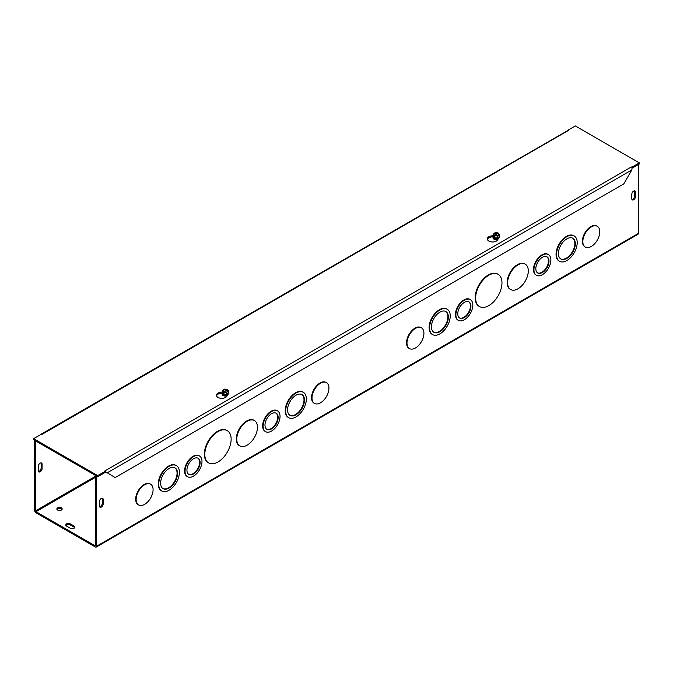 <?xml version="1.0" encoding="UTF-8"?>
<svg xmlns="http://www.w3.org/2000/svg" width="673" height="673" viewBox="0 0 673 673"><rect width="100%" height="100%" fill="white"/><g stroke="black" fill="none" stroke-linecap="round" stroke-linejoin="round"><path stroke-width="1.01" d="M186.934 470.149A9.313 5.376 120 0 0 188.861 474.406A9.313 5.376 120 0 0 198.173 469.039A9.313 5.376 120 0 0 198.173 458.288A9.313 5.376 120 0 0 190.997 460.778A9.313 5.376 120 0 0 186.934 470.149M188.633 474.263A9.313 5.376 120 0 0 197.702 468.761A9.313 5.376 120 0 0 197.929 458.162M185.05 471.235A11.971 6.907 120 0 0 187.531 476.711A11.971 6.907 120 0 0 199.502 469.804A11.971 6.907 120 0 0 199.502 455.983A11.971 6.907 120 0 0 190.274 459.188A11.971 6.907 120 0 0 185.05 471.235M187.304 476.568A11.971 6.907 -60 0 1 187.069 476.442A11.971 6.907 -60 0 1 184.587 470.965A11.971 6.907 -60 0 1 189.811 458.919A11.971 6.907 -60 0 1 199.031 455.714A11.971 6.907 -60 0 1 199.267 455.857M264.985 425.084A9.313 5.376 120 0 0 266.912 429.349A9.313 5.376 120 0 0 276.224 423.973A9.313 5.376 120 0 0 276.224 413.222A9.313 5.376 120 0 0 269.049 415.712A9.313 5.376 120 0 0 264.985 425.084M266.685 429.197A9.313 5.376 120 0 0 275.762 423.704A9.313 5.376 120 0 0 275.989 413.096M263.109 426.169A11.971 6.907 120 0 0 265.583 431.645A11.971 6.907 120 0 0 277.554 424.739A11.971 6.907 120 0 0 277.554 410.917A11.971 6.907 120 0 0 268.334 414.122A11.971 6.907 120 0 0 263.109 426.169M265.355 431.502A11.971 6.907 -60 0 1 265.12 431.376A11.971 6.907 -60 0 1 262.638 425.9A11.971 6.907 -60 0 1 267.862 413.853A11.971 6.907 -60 0 1 277.091 410.648A11.971 6.907 -60 0 1 277.318 410.791M160.603 483.18A11.971 6.907 120 0 0 163.085 488.657A11.971 6.907 120 0 0 175.047 481.75A11.971 6.907 120 0 0 175.047 467.928A11.971 6.907 120 0 0 165.827 471.134A11.971 6.907 120 0 0 160.603 483.18M162.849 488.514A11.971 6.907 120 0 0 174.585 481.481A11.971 6.907 120 0 0 174.812 467.802M158.719 484.266A14.629 8.446 120 0 0 161.747 490.962A14.629 8.446 120 0 0 176.376 482.516A14.629 8.446 120 0 0 176.376 465.623A14.629 8.446 120 0 0 165.104 469.544A14.629 8.446 120 0 0 158.719 484.266M161.52 490.819A14.629 8.446 -60 0 1 161.284 490.693A14.629 8.446 -60 0 1 158.256 483.996A14.629 8.446 -60 0 1 164.641 469.274A14.629 8.446 -60 0 1 175.914 465.354A14.629 8.446 -60 0 1 176.141 465.497M236.778 439.2A14.629 8.446 120 0 0 239.807 445.896A14.629 8.446 120 0 0 254.436 437.45A14.629 8.446 120 0 0 254.436 420.558A14.629 8.446 120 0 0 243.163 424.478A14.629 8.446 120 0 0 236.778 439.2M239.58 445.753A14.629 8.446 -60 0 1 239.336 445.627A14.629 8.446 -60 0 1 236.307 438.931A14.629 8.446 -60 0 1 242.692 424.209A14.629 8.446 -60 0 1 253.965 420.289A14.629 8.446 -60 0 1 254.201 420.432M287.556 409.882A11.971 6.907 120 0 0 290.038 415.359A11.971 6.907 120 0 0 302.009 408.452A11.971 6.907 120 0 0 302.009 394.63A11.971 6.907 120 0 0 292.78 397.836A11.971 6.907 120 0 0 287.556 409.882M289.811 415.216A11.971 6.907 120 0 0 301.538 408.183A11.971 6.907 120 0 0 301.765 394.504M285.68 410.967A14.629 8.446 120 0 0 288.709 417.664A14.629 8.446 120 0 0 303.338 409.218A14.629 8.446 120 0 0 303.338 392.325A14.629 8.446 120 0 0 292.065 396.246A14.629 8.446 120 0 0 285.68 410.967M288.473 417.521A14.629 8.446 -60 0 1 288.237 417.395A14.629 8.446 -60 0 1 285.209 410.698A14.629 8.446 -60 0 1 291.594 395.976A14.629 8.446 -60 0 1 302.867 392.056A14.629 8.446 -60 0 1 303.102 392.199M204.802 454.401A18.617 10.751 120 0 0 208.655 462.923A18.617 10.751 120 0 0 227.281 452.18A18.617 10.751 120 0 0 227.281 430.678A18.617 10.751 120 0 0 212.929 435.667A18.617 10.751 120 0 0 204.802 454.401M208.428 462.788A18.617 10.751 -60 0 1 208.193 462.654A18.617 10.751 -60 0 1 204.331 454.132A18.617 10.751 -60 0 1 212.466 435.397A18.617 10.751 -60 0 1 226.809 430.409A18.617 10.751 -60 0 1 227.037 430.543M312.003 397.936A11.979 6.915 -60 0 1 317.227 385.873A11.979 6.915 -60 0 1 326.464 382.668A11.979 6.915 -60 0 1 326.464 396.498A11.979 6.915 -60 0 1 314.484 403.413A11.979 6.915 -60 0 1 312.003 397.936M314.249 403.27A11.979 6.915 -60 0 1 314.013 403.144A11.979 6.915 -60 0 1 311.532 397.659A11.979 6.915 -60 0 1 316.764 385.604A11.979 6.915 -60 0 1 325.993 382.399A11.979 6.915 -60 0 1 326.22 382.542M138.394 504.8A11.979 6.915 -60 0 1 138.158 504.674A11.979 6.915 -60 0 1 135.677 499.189A11.979 6.915 -60 0 1 140.909 487.134A11.979 6.915 -60 0 1 150.138 483.929A11.979 6.915 -60 0 1 150.365 484.072M136.139 499.459A11.979 6.915 -60 0 1 141.372 487.403A11.979 6.915 -60 0 1 150.601 484.198A11.979 6.915 -60 0 1 150.609 498.028A11.979 6.915 -60 0 1 138.621 504.943A11.979 6.915 -60 0 1 136.139 499.459M35.534 440.832L34.592 441.37L34.592 510.327A1.994 1.153 -120 0 0 35.997 512.776L95.246 546.981A1.994 1.153 -120 0 0 96.247 547.073A1.994 1.153 -120 0 0 96.66 546.165L96.66 477.207L97.602 476.661M638.332 164.557L638.332 233.43A1.994 1.153 60 0 1 637.92 234.339L96.247 547.073M409.234 348.437A11.979 6.915 -60 0 1 408.999 348.311A11.979 6.915 -60 0 1 406.517 342.826A11.979 6.915 -60 0 1 411.741 330.771A11.979 6.915 -60 0 1 420.978 327.558A11.979 6.915 -60 0 1 421.205 327.701M585.089 246.907A11.979 6.915 -60 0 1 584.854 246.781A11.979 6.915 -60 0 1 582.372 241.296A11.979 6.915 -60 0 1 587.605 229.241A11.979 6.915 -60 0 1 596.833 226.027A11.979 6.915 -60 0 1 597.06 226.17M479.269 306.417A18.617 10.751 -60 0 1 479.033 306.291A18.617 10.751 -60 0 1 475.172 297.769A18.617 10.751 -60 0 1 483.298 279.026A18.617 10.751 -60 0 1 497.65 274.037A18.617 10.751 -60 0 1 497.877 274.18M559.313 261.158A14.629 8.446 -60 0 1 559.078 261.031A14.629 8.446 -60 0 1 556.049 254.327A14.629 8.446 -60 0 1 562.435 239.605A14.629 8.446 -60 0 1 573.707 235.693A14.629 8.446 -60 0 1 573.934 235.828M510.412 289.39A14.629 8.446 -60 0 1 510.176 289.264A14.629 8.446 -60 0 1 507.148 282.567A14.629 8.446 -60 0 1 513.533 267.837A14.629 8.446 -60 0 1 524.805 263.925A14.629 8.446 -60 0 1 525.033 264.06M432.36 334.456A14.629 8.446 -60 0 1 432.125 334.321A14.629 8.446 -60 0 1 429.096 327.625A14.629 8.446 -60 0 1 435.481 312.903A14.629 8.446 -60 0 1 446.754 308.983A14.629 8.446 -60 0 1 446.981 309.126M536.196 275.139A11.971 6.907 -60 0 1 535.96 275.013A11.971 6.907 -60 0 1 533.479 269.536A11.971 6.907 -60 0 1 538.703 257.49A11.971 6.907 -60 0 1 547.923 254.285A11.971 6.907 -60 0 1 548.159 254.419M458.145 320.205A11.971 6.907 -60 0 1 457.901 320.079A11.971 6.907 -60 0 1 455.428 314.594A11.971 6.907 -60 0 1 460.652 302.556A11.971 6.907 -60 0 1 469.872 299.342A11.971 6.907 -60 0 1 470.099 299.485M99.444 501.663A2.658 1.539 -60 0 1 100.605 498.987A2.658 1.539 -60 0 1 102.649 498.272A2.658 1.539 -60 0 1 103.205 499.492L103.205 503.833A2.658 1.539 -60 0 1 102.044 506.508A2.658 1.539 -60 0 1 99.991 507.223A2.658 1.539 -60 0 1 99.444 506.003L99.444 501.663M631.787 194.312A2.658 1.539 -60 0 1 632.948 191.637A2.658 1.539 -60 0 1 635.001 190.922A2.658 1.539 -60 0 1 635.548 192.142L635.548 196.482A2.658 1.539 -60 0 1 634.387 199.166A2.658 1.539 -60 0 1 632.342 199.873A2.658 1.539 -60 0 1 631.787 198.661L631.787 194.312M38.479 471.512A2.658 1.539 120 0 0 41.137 467.996L41.137 463.655A2.658 1.539 120 0 0 40.969 462.856M406.98 343.095A11.979 6.915 -60 0 1 412.213 331.04A11.979 6.915 -60 0 1 421.441 327.827A11.979 6.915 -60 0 1 421.441 341.665A11.979 6.915 -60 0 1 409.462 348.58A11.979 6.915 -60 0 1 406.98 343.095M582.835 241.565A11.979 6.915 -60 0 1 588.067 229.51A11.979 6.915 -60 0 1 597.296 226.296A11.979 6.915 -60 0 1 597.304 240.135A11.979 6.915 -60 0 1 585.317 247.05A11.979 6.915 -60 0 1 582.835 241.565M475.643 298.038A18.617 10.751 120 0 0 479.496 306.56A18.617 10.751 120 0 0 498.113 295.809A18.617 10.751 120 0 0 498.113 274.306A18.617 10.751 120 0 0 483.769 279.295A18.617 10.751 120 0 0 475.643 298.038M558.397 253.511A11.971 6.907 120 0 0 560.878 258.996A11.971 6.907 120 0 0 572.841 252.081A11.971 6.907 120 0 0 572.841 238.259A11.971 6.907 120 0 0 563.621 241.472A11.971 6.907 120 0 0 558.397 253.511M560.643 258.853A11.971 6.907 120 0 0 572.378 251.811A11.971 6.907 120 0 0 572.605 238.133M556.512 254.604A14.629 8.446 120 0 0 559.541 261.301A14.629 8.446 120 0 0 574.17 252.855A14.629 8.446 120 0 0 574.17 235.962A14.629 8.446 120 0 0 562.897 239.874A14.629 8.446 120 0 0 556.512 254.604M507.61 282.837A14.629 8.446 120 0 0 510.647 289.533A14.629 8.446 120 0 0 525.277 281.087A14.629 8.446 120 0 0 525.277 264.195A14.629 8.446 120 0 0 513.995 268.115A14.629 8.446 120 0 0 507.61 282.837M431.443 326.809A11.971 6.907 120 0 0 433.917 332.294A11.971 6.907 120 0 0 445.888 325.379A11.971 6.907 120 0 0 445.888 311.557A11.971 6.907 120 0 0 436.668 314.762A11.971 6.907 120 0 0 431.443 326.809M433.69 332.151A11.971 6.907 120 0 0 445.425 325.109A11.971 6.907 120 0 0 445.652 311.431M429.559 327.894A14.629 8.446 120 0 0 432.588 334.59A14.629 8.446 120 0 0 447.217 326.144A14.629 8.446 120 0 0 447.217 309.252A14.629 8.446 120 0 0 435.944 313.172A14.629 8.446 120 0 0 429.559 327.894M535.826 268.72A9.313 5.376 120 0 0 537.752 272.977A9.313 5.376 120 0 0 547.065 267.602A9.313 5.376 120 0 0 547.065 256.85A9.313 5.376 120 0 0 539.889 259.349A9.313 5.376 120 0 0 535.826 268.72M537.525 272.834A9.313 5.376 120 0 0 546.594 267.332A9.313 5.376 120 0 0 546.821 256.733M533.941 269.806A11.971 6.907 120 0 0 536.423 275.282A11.971 6.907 120 0 0 548.394 268.367A11.971 6.907 120 0 0 548.394 254.554A11.971 6.907 120 0 0 539.166 257.759A11.971 6.907 120 0 0 533.941 269.806M457.775 313.778A9.313 5.376 120 0 0 459.701 318.043A9.313 5.376 120 0 0 469.005 312.667A9.313 5.376 120 0 0 469.005 301.916A9.313 5.376 120 0 0 461.838 304.415A9.313 5.376 120 0 0 457.775 313.778M459.474 317.9A9.313 5.376 120 0 0 468.543 312.398A9.313 5.376 120 0 0 468.77 301.79M455.89 314.863A11.971 6.907 120 0 0 458.372 320.348A11.971 6.907 120 0 0 470.343 313.433A11.971 6.907 120 0 0 470.343 299.611A11.971 6.907 120 0 0 461.114 302.825A11.971 6.907 120 0 0 455.89 314.863M99.604 506.803A2.658 1.539 120 0 0 102.262 503.295L102.262 498.945A2.658 1.539 120 0 0 102.094 498.146M631.955 199.452A2.658 1.539 120 0 0 634.614 195.944L634.614 191.603A2.658 1.539 120 0 0 634.446 190.804M38.311 466.372A2.658 1.539 -60 0 1 39.471 463.697A2.658 1.539 -60 0 1 41.524 462.982A2.658 1.539 -60 0 1 42.079 464.202L42.079 468.543A2.658 1.539 -60 0 1 40.918 471.218A2.658 1.539 -60 0 1 38.866 471.933A2.658 1.539 -60 0 1 38.311 470.713L38.311 466.372M70.329 528.246L66.568 526.076A2.658 1.539 180 0 1 65.786 524.99A2.658 1.539 180 0 1 67.426 523.569A2.658 1.539 180 0 1 70.329 523.905L74.089 526.076A2.658 1.539 180 0 1 74.863 527.161A2.658 1.539 180 0 1 73.222 528.574A2.658 1.539 180 0 1 70.329 528.246M74.695 527.699A2.658 1.539 0 0 0 74.089 527.161L70.329 524.99A2.658 1.539 0 0 0 65.954 525.529M61.394 507.888A2.658 1.539 180 0 1 62.168 508.973A2.658 1.539 180 0 1 59.51 510.504A2.658 1.539 180 0 1 56.852 508.973A2.658 1.539 180 0 1 58.492 507.551A2.658 1.539 180 0 1 61.394 507.888M62 509.511A2.658 1.539 0 0 0 61.394 508.973A2.658 1.539 0 0 0 57.02 509.511M36.468 441.37L35.534 441.917L35.534 510.874L35.997 511.682L95.246 545.887L95.717 545.618L95.246 545.887M96.66 476.122L95.717 476.661L95.717 545.618M35.534 441.917L34.592 441.37M95.717 476.661L96.66 477.207M498.491 238.141L497.776 239.689A5.317 3.071 180 0 1 491.938 241.935A5.317 3.071 180 0 1 487.319 238.89A5.317 3.071 180 0 1 491.256 235.929L493.275 235.617M493.006 236.745L491.256 237.014A5.317 3.071 -0 0 0 487.395 239.437M567.81 130.512L40.868 434.363M105.19 471.992L105.442 471.647L115.125 477.578L623.778 183.906L631.846 169.933L632.073 167.602A1.994 1.153 60 0 0 631.358 166.963L631.829 167.325M631.846 169.933L107.057 472.917L104.963 472.303L106.115 472.379M568.273 130.537L41.65 434.59A1.994 1.153 -120 0 0 41.549 434.539M222.174 393.108L220.416 393.377A5.317 3.071 -0 0 0 216.563 395.8M227.651 394.513L226.936 396.052A5.317 3.071 180 0 1 221.106 398.307A5.317 3.071 180 0 1 216.479 395.261A5.317 3.071 180 0 1 220.416 392.292L222.435 391.98M41.642 434.59L41.171 434.321L33.65 438.661L97.669 475.626L105.19 471.277L104.719 471.007L631.358 166.954M567.81 130.268L575.331 125.927L639.35 162.891L631.829 167.232M632.132 168.141L639.35 163.976L639.35 162.891M33.65 438.661L33.65 439.747L97.669 476.711L105.19 472.37L105.19 471.277M97.669 476.711L97.669 475.626M228.551 392.847L226.801 394.311L223.747 394.159L222.435 392.561A3.071 1.775 -0 0 0 223.747 394.159A3.071 1.775 -0 0 0 226.801 394.311A3.071 1.775 -0 0 0 228.551 392.847L228.551 390.853L227.373 389.406L224.05 392.174L224.05 393.217L223.613 393.049L223.613 392.006L226.936 389.238L226.936 389.945M224.05 392.679L223.613 393.049M223.613 392.006L222.435 390.559L224.185 389.103L226.936 389.238M222.435 392.561L222.435 390.559M223.747 394.159L223.747 393.209M223.831 391.821A2.557 1.472 180 0 1 223.394 389.869A2.557 1.472 180 0 1 226.725 389.415M227.163 389.591A2.557 1.472 180 0 1 227.592 391.543A2.557 1.472 180 0 1 224.269 391.997M228.551 390.853L226.801 392.309L224.05 392.174M224.008 391.846A2.238 1.287 180 0 1 223.655 390.147A2.238 1.287 180 0 1 226.54 389.743M226.978 389.911A2.238 1.287 180 0 1 227.331 391.619A2.238 1.287 180 0 1 224.446 392.023M228.551 392.115A3.323 1.918 180 0 1 228.82 392.864A3.323 1.918 180 0 1 226.91 394.597A3.323 1.918 180 0 1 222.485 393.68A3.323 1.918 180 0 1 222.166 392.864A3.323 1.918 180 0 1 222.435 392.115M226.801 394.311L226.801 392.309M222.174 392.956A3.323 1.918 -0 0 0 222.166 393.049A3.323 1.918 -0 0 0 222.485 393.873A3.323 1.918 -0 0 0 226.221 394.925A3.323 1.918 -0 0 0 228.82 393.049A3.323 1.918 -0 0 0 228.812 392.956M223.571 395.001A1.926 1.11 -0 0 0 223.571 395.034A1.926 1.11 -0 0 0 223.756 395.505A1.926 1.11 -0 0 0 223.991 395.724M224.21 395.791A1.926 1.11 180 0 1 223.756 395.438A1.926 1.11 180 0 1 223.571 394.967A1.926 1.11 180 0 1 223.613 394.731M227.205 395.472A1.926 1.11 180 0 1 226.776 395.791M223.579 394.622A1.926 1.11 -0 0 0 223.756 394.967A1.926 1.11 -0 0 0 225.808 395.589A1.926 1.11 -0 0 0 227.407 394.622A1.926 1.11 180 0 1 225.741 395.531A1.926 1.11 180 0 1 223.756 394.9A1.926 1.11 180 0 1 223.604 394.63M224.378 394.858A1.926 1.11 -0 0 0 226.608 394.858M226.128 394.933A1.926 1.11 180 0 1 224.858 394.933M499.391 236.484L497.641 237.939L494.579 237.796L493.275 236.189A3.071 1.775 -0 0 0 494.579 237.796A3.071 1.775 -0 0 0 497.641 237.939A3.071 1.775 -0 0 0 499.391 236.484L499.391 234.49L498.213 233.043L494.891 235.811L494.891 236.854L494.453 236.677L494.453 235.634L497.776 232.866L497.776 233.581M494.891 236.316L494.453 236.677M494.453 235.634L493.275 234.196L495.025 232.732L497.776 232.866M493.275 236.189L493.275 234.196M494.579 237.796L494.579 236.837M494.663 235.457A2.557 1.472 180 0 1 494.234 233.497A2.557 1.472 180 0 1 497.557 233.043M497.995 233.22A2.557 1.472 180 0 1 498.432 235.18A2.557 1.472 180 0 1 495.101 235.634M499.391 234.49L497.641 235.945L494.891 235.811M494.848 235.474A2.238 1.287 180 0 1 494.495 233.775A2.238 1.287 180 0 1 497.381 233.371M497.818 233.548A2.238 1.287 180 0 1 498.171 235.247A2.238 1.287 180 0 1 495.286 235.651M499.391 235.752A3.323 1.918 180 0 1 499.66 236.501A3.323 1.918 180 0 1 497.751 238.234A3.323 1.918 180 0 1 493.326 237.317A3.323 1.918 180 0 1 493.006 236.501A3.323 1.918 180 0 1 493.275 235.752M497.641 237.939L497.641 235.945M493.015 236.593A3.323 1.918 -0 0 0 493.006 236.686A3.323 1.918 -0 0 0 493.326 237.502A3.323 1.918 -0 0 0 497.061 238.562A3.323 1.918 -0 0 0 499.66 236.686A3.323 1.918 -0 0 0 499.652 236.593M494.411 238.629A1.926 1.11 -0 0 0 494.411 238.663A1.926 1.11 -0 0 0 494.588 239.142A1.926 1.11 -0 0 0 494.832 239.361M495.05 239.428A1.926 1.11 180 0 1 494.588 239.075A1.926 1.11 180 0 1 494.411 238.595A1.926 1.11 180 0 1 494.453 238.36M498.045 239.108A1.926 1.11 180 0 1 497.616 239.428M494.419 238.259A1.926 1.11 -0 0 0 494.588 238.604A1.926 1.11 -0 0 0 496.64 239.226A1.926 1.11 -0 0 0 498.247 238.259M498.222 238.267A1.926 1.11 180 0 1 496.581 239.159A1.926 1.11 180 0 1 494.588 238.536A1.926 1.11 180 0 1 494.436 238.267M495.219 238.494A1.926 1.11 -0 0 0 497.448 238.494M496.968 238.57A1.926 1.11 180 0 1 495.698 238.57M493.822 238.764L496.329 239.596L497.944 239.319A2.827 1.632 180 0 1 494.335 239.159A2.827 1.632 180 0 1 493.822 238.764A2.827 1.632 180 0 1 493.545 237.729M493.124 237.19A3.365 1.943 0 0 0 493.957 239.142A3.365 1.943 0 0 0 497.86 239.495M222.283 393.554A3.365 1.943 0 0 0 223.116 395.514A3.365 1.943 0 0 0 227.02 395.867M96.66 546.165L638.332 233.43M103.205 499.492L102.262 498.945M103.205 503.833L102.262 503.295M635.548 192.142L634.614 191.603M635.548 196.482L634.614 195.944M41.137 463.655L42.079 464.202M41.137 467.996L42.079 468.543M74.089 527.161L74.089 526.076M70.329 524.99L70.329 523.905M227.087 395.724A2.827 1.632 180 0 1 223.495 395.531A2.827 1.632 180 0 1 222.982 395.127A2.827 1.632 180 0 1 222.704 394.1M35.534 510.874L96.189 475.853M95.717 477.207L35.997 511.682M491.256 235.929L491.256 237.014M220.416 392.292L220.416 393.377M226.759 395.329A1.565 0.909 180 0 1 224.227 395.329M226.692 394.841A1.565 0.909 180 0 1 224.294 394.841M497.599 238.965A1.565 0.909 180 0 1 495.067 238.965M497.532 238.478A1.565 0.909 180 0 1 495.135 238.478M199.502 455.983L199.031 455.714M187.531 476.711L187.069 476.442M277.554 410.917L277.091 410.648M265.583 431.645L265.12 431.376M176.376 465.623L175.914 465.354M161.747 490.962L161.284 490.693M254.436 420.558L253.965 420.289M239.807 445.896L239.336 445.627M303.338 392.325L302.867 392.056M288.709 417.664L288.237 417.395M227.281 430.678L226.809 430.409M208.655 462.923L208.193 462.654M326.464 382.668L325.993 382.399M314.484 403.413L314.013 403.144M150.601 484.198L150.138 483.929M138.621 504.943L138.158 504.674M421.441 327.827L420.978 327.558M409.462 348.58L408.999 348.311M597.296 226.296L596.833 226.027M585.317 247.05L584.854 246.781M498.113 274.306L497.65 274.037M479.496 306.56L479.033 306.291M574.17 235.962L573.707 235.693M559.541 261.301L559.078 261.031M525.277 264.195L524.805 263.925M510.647 289.533L510.176 289.264M447.217 309.252L446.754 308.983M432.588 334.59L432.125 334.321M548.394 254.554L547.923 254.285M536.423 275.282L535.96 275.013M470.343 299.611L469.872 299.342M458.372 320.348L457.901 320.079M222.982 395.127L225.489 395.96L227.104 395.69M106.527 472.614L105.72 472.345"/></g></svg>
